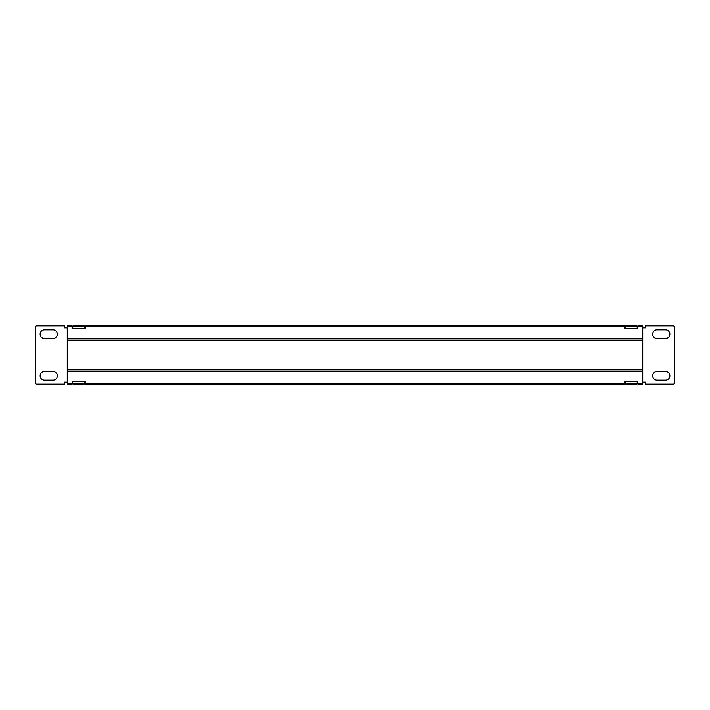 <?xml version="1.0" encoding="UTF-8"?>
<svg xmlns="http://www.w3.org/2000/svg" width="710" height="710" viewBox="0 0 710 710"><rect width="100%" height="100%" fill="white"/><g stroke="black" fill="none" stroke-linecap="round" stroke-linejoin="round"><path stroke-width="1.06" d="M624.685 383.844L625.457 383.844M637.056 383.844L637.908 383.844M625.341 382.823L624.685 382.823L625.341 382.805L625.341 382.149L625.341 382.717A1.322 1.145 0 0 0 626.664 383.87L635.849 383.87A1.322 1.145 0 0 0 637.163 382.85L637.252 382.149L637.163 383.506L637.908 383.489M624.685 382.149L625.341 382.149M637.163 382.85L637.163 383.506A1.322 1.145 0 0 1 635.849 384.527L626.664 384.527A1.322 1.145 0 0 1 625.341 383.382L625.341 382.717M637.908 382.149L637.252 382.149M637.908 382.805L637.252 382.805L637.908 382.823M625.341 327.177L624.685 327.177L625.341 327.195L625.341 327.851L625.341 326.618A1.322 1.145 0 0 1 626.664 325.473L635.849 325.473A1.322 1.145 0 0 1 637.163 326.493L637.252 327.195L637.908 327.177L637.252 327.195L637.252 327.851L637.908 327.851M625.341 327.283A1.322 1.145 0 0 1 626.664 326.13L635.849 326.13A1.322 1.145 0 0 1 637.163 327.15L637.252 327.851M624.685 327.851L625.341 327.851M84.659 327.195L85.315 327.195L84.659 327.177L84.659 327.851L85.315 327.851M72.092 327.851L72.748 327.851L72.748 326.618A1.322 1.145 0 0 1 74.071 325.473L83.336 325.473A1.322 1.145 0 0 1 84.659 326.618L84.659 327.851M72.748 327.283A1.322 1.145 0 0 1 74.071 326.13L83.336 326.13A1.322 1.145 0 0 1 84.659 327.283M72.092 327.195L72.748 327.195L72.092 327.177M72.092 326.156L72.864 326.156M84.543 326.156L85.315 326.156M624.685 326.156L625.457 326.156M637.056 326.156L637.908 326.156M642.745 327.878L645.39 327.878L645.39 325.89L673.178 325.89A1.322 1.322 0 0 1 674.5 327.221L674.5 382.779A1.322 1.322 0 0 1 673.178 384.11L645.39 384.11L645.39 382.122L642.745 382.122M72.092 382.805L72.748 382.805L72.092 382.823M72.092 382.149L72.748 382.717A1.322 1.145 -0 0 0 74.071 383.87L83.336 383.87A1.322 1.145 0 0 0 84.659 382.717L85.315 382.149M84.659 382.717L84.659 383.382A1.322 1.145 0 0 1 83.336 384.527L74.071 384.527A1.322 1.145 -0 0 1 72.748 383.382L72.748 382.717M84.659 382.805L85.315 382.805L84.659 382.823L84.659 382.149M72.092 383.844L72.864 383.844M84.543 383.844L85.315 383.844M67.255 382.122L64.61 382.122L64.61 384.11L36.822 384.11A1.322 1.322 0 0 1 35.5 382.779L35.5 327.221A1.322 1.322 0 0 1 36.822 325.89L64.61 325.89L64.61 327.878L67.255 327.878M665.572 371.534A4.295 4.295 0 0 1 669.867 375.839A4.295 4.295 0 0 1 665.572 380.134L656.972 380.134A4.295 4.295 0 0 1 652.667 375.839A4.295 4.295 0 0 1 656.972 371.534L665.572 371.534M53.028 329.866A4.295 4.295 0 0 1 57.332 334.161A4.295 4.295 0 0 1 53.028 338.466L44.428 338.466A4.295 4.295 0 0 1 40.133 334.161A4.295 4.295 0 0 1 44.428 329.866L53.028 329.866M53.028 371.534A4.295 4.295 0 0 1 57.332 375.839A4.295 4.295 0 0 1 53.028 380.134L44.428 380.134A4.295 4.295 0 0 1 40.133 375.839A4.295 4.295 0 0 1 44.428 371.534L53.028 371.534M665.572 329.866A4.295 4.295 0 0 1 669.867 334.161A4.295 4.295 0 0 1 665.572 338.466L656.972 338.466A4.295 4.295 0 0 1 652.667 334.161A4.295 4.295 0 0 1 656.972 329.866L665.572 329.866M85.315 328.304L72.092 328.304L72.092 326.005L67.255 326.005L67.255 383.995L72.092 383.995L72.092 381.696L85.315 381.696L85.315 383.995L624.685 383.995L624.685 381.696L637.908 381.696L637.908 383.995L642.745 383.995L642.745 326.005L637.908 326.005L637.908 328.304L624.685 328.304L624.685 326.005L85.315 326.005L85.315 328.304M624.685 383.489L625.35 383.489M626.664 384.527L626.664 383.87M635.849 384.527L635.849 383.87M637.908 326.511L637.163 326.511L637.163 327.15M635.849 325.473L635.849 326.13M626.664 325.473L626.664 326.13M83.336 325.473L83.336 326.13M74.071 325.473L74.071 326.13M72.092 326.511L72.757 326.511M84.65 326.511L85.315 326.511M624.685 326.511L625.35 326.511M74.071 384.527L74.071 383.87M83.336 384.527L83.336 383.87M72.092 383.489L72.757 383.489M84.65 383.489L85.315 383.489M67.255 340.108L642.745 340.108M67.255 338.75L642.745 338.75M637.908 326.76L642.745 326.76M85.315 326.76L624.685 326.76M67.255 326.76L72.092 326.76M637.908 383.24L642.745 383.24M85.315 383.24L624.685 383.24M67.255 383.24L72.092 383.24M67.255 371.25L642.745 371.25M67.255 369.892L642.745 369.892"/></g></svg>
